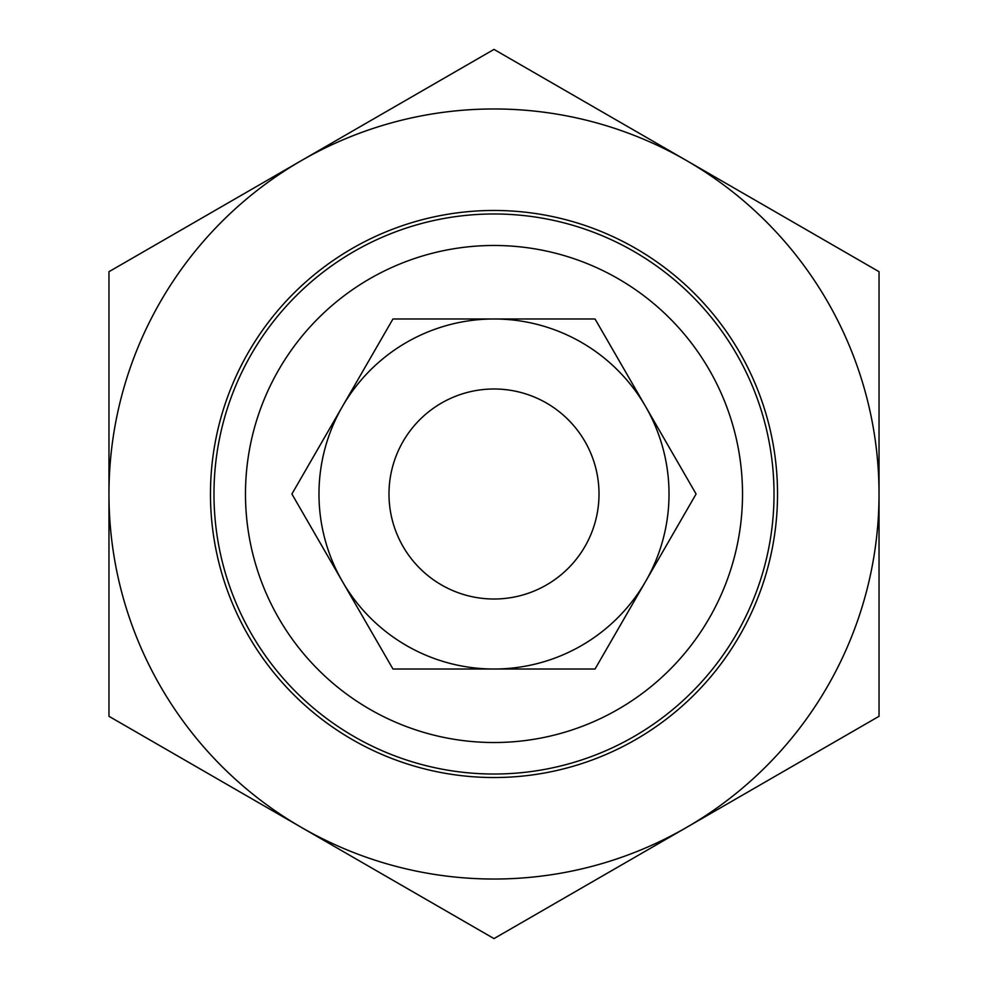 <?xml version="1.0" encoding="UTF-8"?>
<svg xmlns="http://www.w3.org/2000/svg" width="988" height="988" viewBox="0 0 988 988"><rect width="100%" height="100%" fill="white"/><g stroke="black" fill="none" stroke-linecap="round" stroke-linejoin="round"><path stroke-width="1.48" d="M396.67 454.579A105.012 105.012 0 0 0 454.579 591.33A105.012 105.012 0 0 0 591.33 533.421A105.012 105.012 0 0 0 533.421 396.67A105.012 105.012 0 0 0 396.67 454.579M210.469 494A283.531 283.531 0 0 1 494 210.469A283.531 283.531 0 0 1 777.531 494A283.531 283.531 0 0 1 494 777.531A283.531 283.531 0 0 1 210.469 494M686.512 160.55A385.036 385.036 0 0 0 108.964 494A385.036 385.036 0 0 0 686.512 827.45L494 938.6L108.964 716.3L108.964 271.7L494 49.4L879.036 271.7L879.036 716.3L686.512 827.45A385.036 385.036 0 0 0 686.512 160.55M645.572 581.512A175.012 175.012 0 0 0 494 318.988A175.012 175.012 0 0 0 342.428 581.512L291.905 494L392.952 318.988L595.048 318.988L696.095 494L595.048 669.012L494 669.012A175.012 175.012 0 0 0 645.572 581.512M388.988 494A105.012 105.012 0 0 0 494 599.012A105.012 105.012 0 0 0 599.012 494A105.012 105.012 0 0 0 494 388.988A105.012 105.012 0 0 0 388.988 494M342.428 581.512A175.012 175.012 0 0 0 494 669.012L392.952 669.012L342.428 581.512M213.976 494A280.024 280.024 0 0 0 494 774.024A280.024 280.024 0 0 0 774.024 494A280.024 280.024 0 0 0 494 213.976A280.024 280.024 0 0 0 213.976 494M245.481 494A248.519 248.519 0 0 1 494 245.481A248.519 248.519 0 0 1 742.519 494A248.519 248.519 0 0 1 494 742.519A248.519 248.519 0 0 1 245.481 494"/></g></svg>
